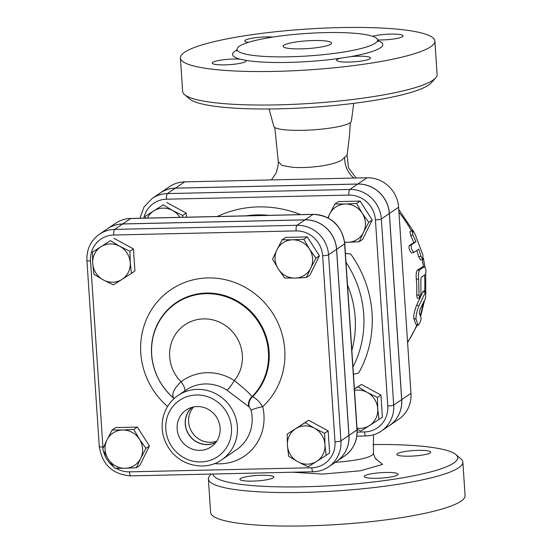 <?xml version="1.0" encoding="UTF-8"?>
<svg xmlns="http://www.w3.org/2000/svg" width="552" height="552" viewBox="0 0 552 552"><rect width="100%" height="100%" fill="white"/><g stroke="black" fill="none" stroke-linecap="round" stroke-linejoin="round"><path stroke-width="0.83" d="M106.964 439.937L112.18 429.946L122.572 430.001A19.43 18.499 -124.2 0 0 106.964 439.937A19.43 18.499 -124.2 0 0 108.233 459.071L102.624 449.328L106.964 439.937M133.839 429.456L139.449 439.206A19.43 18.499 -124.2 0 0 122.572 430.001L133.839 429.456L137.331 427.089L149.426 445.981L145.935 448.355L140.719 458.339A19.43 18.499 -124.2 0 0 139.449 439.206L145.935 448.355M125.111 468.275L114.719 468.22L108.233 459.071A19.43 18.499 -124.2 0 0 125.111 468.275A19.43 18.499 -124.2 0 0 140.719 458.339L136.379 467.737L125.111 468.275M297.921 461.81L288.613 456.2L287.44 445.45A19.43 18.499 -124.2 0 0 297.921 461.81A19.43 18.499 -124.2 0 0 316.675 461.389L308.106 466.826L297.921 461.81M287.15 434.1L295.72 428.662A19.43 18.499 -124.2 0 0 287.44 445.45L287.15 434.1L308.665 420.258L305.173 422.632L314.474 428.242A19.43 18.499 -124.2 0 0 295.72 428.662L305.173 422.632M324.955 444.601L326.128 455.352L316.675 461.389A19.43 18.499 -124.2 0 0 324.955 444.601A19.43 18.499 -124.2 0 0 314.474 428.242L324.659 433.258L324.955 444.601M310.721 268.155L306.381 277.552L295.113 278.091A19.43 18.499 -124.2 0 0 310.721 268.155A19.43 18.499 -124.2 0 0 309.444 249.021L315.937 258.17L310.721 268.155M284.722 278.035L278.236 268.886A19.43 18.499 -124.2 0 0 295.113 278.091L284.722 278.035M272.619 259.143L276.959 249.752A19.43 18.499 -124.2 0 0 278.236 268.886L272.619 259.143M292.567 239.816L303.835 239.271L309.444 249.021A19.43 18.499 -124.2 0 0 292.567 239.816A19.43 18.499 -124.2 0 0 276.959 249.752L282.182 239.761L292.567 239.816M149.426 445.981L139.87 465.364L136.379 467.737M137.331 427.089L115.672 427.579L112.18 429.946M308.665 420.258L328.15 430.884L329.62 452.985L326.128 455.352M328.15 430.884L324.659 433.258M282.182 239.761L285.674 237.394L307.333 236.905L303.835 239.271M307.333 236.905L319.429 255.797L315.937 258.17M319.429 255.797L309.872 275.179L306.381 277.552M119.756 246.282L129.941 251.298L130.237 262.642A19.43 18.499 -124.2 0 0 119.756 246.282A19.43 18.499 -124.2 0 0 101.002 246.703L110.455 240.672L119.756 246.282M131.41 273.392L121.957 279.429A19.43 18.499 -124.2 0 0 130.237 262.642L131.41 273.392L134.902 271.025L133.432 248.924L129.941 251.298M113.388 284.866L103.203 279.85A19.43 18.499 -124.2 0 0 121.957 279.429L113.388 284.866M92.722 263.49L92.432 252.14L101.002 246.703A19.43 18.499 -124.2 0 0 92.722 263.49A19.43 18.499 -124.2 0 0 103.203 279.85L93.895 274.24L92.722 263.49M110.455 240.672L92.432 252.14M113.947 238.298L133.432 248.924M357.006 428.138A19.43 18.499 -124.2 0 0 369.454 425.578L360.884 431.015L357.082 429.249M354.412 389.077L357.944 386.814L367.252 392.431A19.43 18.499 -124.2 0 0 354.501 390.43M377.734 408.791L378.907 419.541L369.454 425.578A19.43 18.499 -124.2 0 0 377.734 408.791A19.43 18.499 -124.2 0 0 367.252 392.431L377.437 397.44L377.734 408.791M363.492 232.344L359.159 241.735L347.884 242.28A19.43 18.499 -124.2 0 0 363.492 232.344A19.43 18.499 -124.2 0 0 362.222 213.203L368.715 222.352L363.492 232.344M344.607 242.059A19.43 18.499 -124.2 0 0 347.884 242.28L344.634 242.321M327.881 217.798L329.737 213.941A19.43 18.499 -124.2 0 0 328.295 218.019M345.345 204.005L356.613 203.46L362.222 213.203A19.43 18.499 -124.2 0 0 345.345 204.005A19.43 18.499 -124.2 0 0 329.737 213.941L334.954 203.95L345.345 204.005M354.405 388.925L361.443 384.447L380.928 395.073L382.398 417.174L378.907 419.541M380.928 395.073L377.437 397.44M334.954 203.95L338.452 201.577L360.104 201.094L356.613 203.46M360.104 201.094L372.207 219.986L368.715 222.352M372.207 219.986L362.65 239.368L359.159 241.735M361.443 384.447L357.944 386.814M160.273 192.945L169.485 186.693A30.629 29.159 55.8 0 1 184.678 181.87L367.039 177.758A30.629 29.159 55.8 0 1 398.606 207.255L410.964 393.328A30.629 29.159 55.8 0 1 398.599 419.341L389.381 425.592A30.629 29.159 -124.2 0 0 401.746 399.586L389.388 213.514A30.629 29.159 -124.2 0 0 357.82 184.016L175.46 188.128A30.629 29.159 -124.2 0 0 160.273 192.945A30.629 29.159 -124.2 0 0 160.239 192.965M179.883 217.343A19.43 18.499 -124.2 0 0 172.535 210.471L182.719 215.48L182.712 217.281M145.204 218.123L145.204 216.329L163.226 204.854L172.535 210.471A19.43 18.499 -124.2 0 0 153.78 210.892A19.43 18.499 -124.2 0 0 147.363 218.075M163.226 204.854L145.204 216.329M166.725 202.487L186.21 213.113L182.719 215.48M186.21 213.113L186.479 217.191M304.987 219.868L296.997 225.285L114.637 229.397A30.629 29.159 -124.2 0 0 99.443 234.22L107.433 228.804A30.629 29.159 55.8 0 1 122.627 223.981L304.987 219.868A30.629 29.159 55.8 0 1 336.547 249.366L348.912 435.438A30.629 29.159 55.8 0 1 336.541 461.444L328.557 466.868A30.629 29.159 -124.2 0 0 340.922 440.855L328.564 254.782A30.629 29.159 -124.2 0 0 296.997 225.285A4.858 1.263 88.7 0 0 296.086 230.908A25.771 24.536 55.8 0 1 322.644 255.728A4.858 0.78 -3.8 0 0 328.564 254.782L336.547 249.366M193.593 406.955A21.224 20.203 -124.2 0 0 192.351 432.733A21.224 20.203 -124.2 0 0 216.77 441.11M216.018 442.193A21.224 20.203 55.8 0 1 207.242 444.477A21.224 20.203 55.8 0 1 186.893 430.712A21.224 20.203 55.8 0 1 192.303 407.252M197.174 406.562A22.252 21.183 55.8 0 1 218.523 421.031A22.252 21.183 55.8 0 1 212.768 445.643A22.252 21.183 55.8 0 1 181.097 440.372A22.252 21.183 55.8 0 1 187.901 408.997A22.252 21.183 55.8 0 1 197.174 406.562M191.999 407.335A21.355 20.334 -124.2 0 0 189.025 434.99A21.355 20.334 -124.2 0 0 215.825 442.442M174.149 398.537A9.715 9.405 -38.4 0 0 173.949 398.365L174.121 398.592A60.886 57.967 55.8 0 1 165.276 312.356A60.886 57.967 55.8 0 1 249.904 310.465A60.886 57.967 55.8 0 1 252.505 396.826A9.715 8.873 -61.6 0 0 249.152 406.81L251.119 410.205A9.715 1.097 166.6 0 1 262.704 406.679C259.281 401.359 255.886 398.075 252.505 396.826L252.043 396.605A9.715 8.866 -62.1 0 0 248.738 406.658L249.152 406.81M184.672 390.982A9.715 2.967 -127.3 0 0 181.049 381.777A37.639 35.839 55.8 0 1 178.882 329.992A37.639 35.839 55.8 0 1 229.618 328.854A37.639 35.839 55.8 0 1 234.324 380.576A48.576 46.251 -124.2 0 0 181.049 381.777C173.57 389.015 171.203 394.542 173.949 398.365A60.465 57.574 -124.2 0 1 165.324 312.798A60.465 57.574 -124.2 0 1 249.297 310.907A60.465 57.574 -124.2 0 1 252.043 396.605C248.98 392.789 243.073 387.449 234.324 380.576A9.715 1.201 -56.9 0 1 227.065 390.243L248.738 406.658M336.575 461.424A30.629 29.159 -124.2 0 0 336.603 461.403A30.629 29.159 -124.2 0 0 348.967 435.397L336.61 249.325A30.629 29.159 -124.2 0 0 305.049 219.827L122.689 223.939A30.629 29.159 -124.2 0 0 107.495 228.763A30.629 29.159 -124.2 0 0 107.461 228.783M389.326 213.555L381.342 218.971A30.629 29.159 -124.2 0 0 349.775 189.474L167.415 193.586A30.629 29.159 -124.2 0 0 152.221 198.409L160.211 192.986A30.629 29.159 55.8 0 1 175.405 188.17L357.758 184.057A30.629 29.159 55.8 0 1 389.326 213.555L401.683 399.627A30.629 29.159 55.8 0 1 389.319 425.633L381.335 431.057A30.629 29.159 -124.2 0 0 393.7 405.044L381.342 218.971A4.858 0.78 176.2 0 1 375.422 219.91L387.78 405.982A4.858 0.78 -3.8 0 0 393.7 405.044L401.683 399.627M353.425 374.173L358.545 373.173A110.324 105.046 -124.2 0 0 350.623 253.941A34.003 32.375 55.8 0 1 345.393 253.285M350.623 253.941L345.407 253.527M351.838 350.334A99.215 94.468 -124.2 0 0 347.505 285.06M422.887 291.822L423.536 291.07L425.875 291.318L419.002 305.649C416.843 311.211 415.856 315.723 416.036 319.187L418.078 325.3L415.808 324.197L413.779 318.421C413.572 315.047 414.538 310.638 416.677 305.18L422.887 291.822L425.233 292.077M410.75 235.807L409.984 231.674L412.033 230.598L414.807 233.475L422.935 254.976L422.791 259.523L420.969 256.307L418.782 249.097L414.048 252.305L411.833 252.995C409.715 251.415 408.804 249 409.087 245.75L413.821 242.542A109.296 104.066 -124.2 0 0 410.75 235.807L412.841 234.814L412.033 230.598M422.791 259.523L420.5 259.978L418.706 256.846A109.296 104.066 -124.2 0 0 416.788 250.449M419.568 298.466L420.997 293.85L420.838 280.174L421.245 277.311L425.364 274.517C426.365 271.053 426.027 268.451 424.35 266.719L419.617 269.935C418.561 271.198 418.243 274.24 418.664 279.064L419.037 295.189L419.568 298.466L417.222 298.149L416.684 294.961A109.296 104.066 -124.2 0 0 416.325 279.181C415.911 274.468 416.242 271.48 417.305 270.225L422.328 266.975M415.808 324.197L417.995 325.169C419.492 324.127 420.555 321.768 421.169 318.083L419.23 313.239L420.162 309.01L425.468 298.425L425.875 291.318M414.048 252.305C411.916 250.677 410.978 248.207 411.247 244.902L415.98 241.686L412.841 234.814M413.821 242.542L415.98 241.686M422.176 266.954L424.488 266.664L422.032 267.016M372.876 444.567A122.661 19.644 176.2 0 1 455.855 454.537A122.661 19.644 176.2 0 1 347.042 484.573A122.661 19.644 176.2 0 1 212.927 474.023M430.174 452.909A17.002 2.725 176.2 0 1 413.158 456.049A17.002 2.725 176.2 0 1 397.088 454.862A17.002 2.725 176.2 0 1 396.798 454.406A17.002 2.725 176.2 0 1 413.579 450.563A17.002 2.725 176.2 0 1 430.726 452.15A17.002 2.725 176.2 0 1 430.174 452.909M376.878 478.308A17.002 2.725 176.2 0 1 364.21 476.514A17.002 2.725 176.2 0 1 378.051 472.912A17.002 2.725 176.2 0 1 398.144 474.265A17.002 2.725 176.2 0 1 376.878 478.308M240.43 478.563A17.002 2.725 176.2 0 1 257.446 475.431A17.002 2.725 176.2 0 1 273.516 476.611A17.002 2.725 176.2 0 1 273.806 477.066A17.002 2.725 176.2 0 1 257.025 480.909A17.002 2.725 176.2 0 1 239.878 479.322A17.002 2.725 176.2 0 1 240.43 478.563M269.072 108.972L273.833 126.422A38.861 6.224 -3.8 0 0 312.991 129.858A38.861 6.224 -3.8 0 0 351.348 121.274L353.763 103.348M184.547 94.627L189.64 98.967A122.661 19.644 -3.8 0 0 311.5 107.371A122.661 19.644 -3.8 0 0 431.174 82.924L435.645 77.949A127.519 20.424 176.2 0 1 311.231 103.362A127.519 20.424 176.2 0 1 184.547 94.627A127.519 20.424 176.2 0 1 182.643 91.432L180.421 57.939A127.519 20.424 -3.8 0 0 309.01 69.869A127.519 20.424 -3.8 0 0 434.886 41.034A127.519 20.424 -3.8 0 0 339.908 27.6A127.519 20.424 -3.8 0 0 180.421 57.939M350.334 122.627L349.526 135.357L347.098 155.146L341.495 160.225C331.897 165.8 306.622 168.691 291.697 167.166L281.844 165.386L278.284 161.626L274.779 127.484M434.886 41.034L437.115 74.527A127.519 20.424 176.2 0 1 435.645 77.949M301.192 48.873A24.288 3.892 176.2 0 1 283.1 46.313A24.288 3.892 176.2 0 1 307.078 40.82A24.288 3.892 176.2 0 1 331.573 43.09A24.288 3.892 176.2 0 1 301.192 48.873M340.529 58.229L350.41 56.663A17.002 2.725 176.2 0 1 370.495 58.015A17.002 2.725 176.2 0 1 353.708 61.858A17.002 2.725 176.2 0 1 336.568 60.265A17.002 2.725 176.2 0 1 340.529 58.229A75.293 12.061 -3.8 0 1 245.868 60.361A17.002 2.725 176.2 0 1 246.157 60.817A17.002 2.725 176.2 0 1 229.377 64.66A17.002 2.725 176.2 0 1 212.23 63.073A17.002 2.725 176.2 0 1 221.938 59.947A17.002 2.725 176.2 0 1 240.092 59.147L245.868 60.361M325.156 32.616A70.435 11.281 -3.8 0 0 237.056 49.369A70.435 11.281 -3.8 0 0 308.085 55.959A70.435 11.281 -3.8 0 0 377.616 40.034A70.435 11.281 -3.8 0 0 325.156 32.616M372.552 36.266A17.002 2.725 176.2 0 1 391.402 34.093A17.002 2.725 176.2 0 1 403.077 35.901A17.002 2.725 176.2 0 1 394.666 38.833A17.002 2.725 176.2 0 1 377.609 39.944M248.352 42.373A17.002 2.725 176.2 0 1 244.812 40.958A17.002 2.725 176.2 0 1 254.707 37.812A17.002 2.725 176.2 0 1 272.992 37.06M211.195 474.058L209.85 475.555A127.519 20.424 -3.8 0 0 208.387 478.97A127.519 20.424 -3.8 0 0 336.975 490.9A127.519 20.424 -3.8 0 0 462.852 462.072A127.519 20.424 -3.8 0 0 460.948 458.878L455.855 454.537M208.387 478.97L210.609 512.463A127.519 20.424 -3.8 0 0 339.197 524.393A127.519 20.424 -3.8 0 0 465.081 495.565L462.852 462.072M353.784 178.061A24.288 22.618 69.1 0 1 344.696 157.617M322.644 255.728L335.002 441.8A4.858 0.78 -3.8 0 0 340.922 440.855L348.912 435.438M122.627 223.981L114.637 229.397A4.858 1.263 88.7 0 0 113.726 235.021L296.086 230.908M335.002 441.8A25.771 24.536 55.8 0 1 311.818 467.737A4.858 1.263 88.7 0 0 313.156 471.76C318.787 471.601 323.92 469.973 328.557 466.868M311.818 467.737L129.458 471.85A4.858 1.263 88.7 0 0 130.796 475.872C112.711 474.499 102.203 464.715 99.277 446.52L86.919 260.447A4.858 0.78 -3.8 0 0 90.542 260.958A25.771 24.536 55.8 0 1 113.726 235.021M99.277 446.52A4.858 0.78 -3.8 0 0 102.9 447.03L90.542 260.958M129.458 471.85A25.771 24.536 55.8 0 1 115.968 468.255M113.464 466.571A25.771 24.536 55.8 0 1 103.445 450.88M103.024 448.403A25.771 24.536 55.8 0 1 102.9 447.03M214.445 463.576A48.576 46.251 -124.2 0 0 262.704 406.679A74.575 71.008 -124.2 0 0 262.655 300.667A74.575 71.008 -124.2 0 0 158.541 300.454A74.575 71.008 -124.2 0 0 167.566 406.486M251.119 410.205A38.861 37.005 55.8 0 1 236.428 449.79L221.683 459.802A38.861 37.005 -124.2 0 0 235.262 416.408A38.861 37.005 -124.2 0 0 197.319 389.367A38.861 37.005 -124.2 0 0 178.041 395.487C170.63 400.635 165.731 407.624 163.33 416.463C160.522 428.373 162.695 439.447 169.85 449.694C182.815 467.613 207.58 470.38 221.683 459.802M178.041 395.487L186.024 390.064A38.861 37.005 55.8 0 1 227.065 390.243M196.408 394.984A34.003 32.375 55.8 0 1 228.169 444.581A34.003 32.375 55.8 0 1 171.32 445.864A34.003 32.375 55.8 0 1 196.408 394.984M357.116 429.76A4.858 0.78 176.2 0 1 356.958 429.973A30.629 29.159 55.8 0 1 344.593 455.986C353.356 449.604 357.53 440.862 357.116 429.76L344.758 243.687A4.858 0.78 176.2 0 1 344.6 243.901L356.958 429.973L348.967 435.397M122.689 223.939L130.672 218.516A4.858 1.263 -91.3 0 1 130.879 218.447C125.249 218.606 120.115 220.234 115.478 223.339A30.629 29.159 55.8 0 1 130.672 218.516L313.032 214.404A4.858 1.263 -91.3 0 1 313.239 214.335L130.879 218.447M305.049 219.827L313.032 214.404A30.629 29.159 55.8 0 1 344.6 243.901L336.61 249.325M357.758 184.057L349.775 189.474A4.858 1.263 88.7 0 0 348.864 195.091A25.771 24.536 55.8 0 1 375.422 219.91M387.78 405.982A25.771 24.536 55.8 0 1 364.596 431.926A4.858 1.263 88.7 0 0 365.935 435.949C371.565 435.79 376.699 434.162 381.335 431.057M175.405 188.17L167.415 193.586A4.858 1.263 88.7 0 0 166.504 199.203L348.864 195.091M364.596 431.926L357.185 432.092M143.81 218.157A25.771 24.536 55.8 0 1 166.504 199.203M300.557 214.618A110.324 105.046 -124.2 0 0 217.253 216.501M245.819 215.853A103.203 98.263 55.8 0 1 257.342 214.907A103.203 98.263 55.8 0 1 268.955 215.335M345.987 262.248A103.203 98.263 55.8 0 1 352.949 367.004M398.937 212.32A109.296 104.066 55.8 0 1 411.406 230.929M422.149 259.654A109.296 104.066 55.8 0 1 423.522 266.788M424.516 275.089A109.296 104.066 55.8 0 1 424.654 291.187M423.218 303.069A109.296 104.066 55.8 0 1 420.21 315.53M416.891 324.762A109.296 104.066 55.8 0 1 407.569 342.281M416.677 305.18L419.002 305.649M413.779 318.421L416.036 319.187M409.087 245.75L411.247 244.902M418.706 256.846L420.969 256.307M417.305 270.225L419.617 269.935M416.325 279.181L418.664 279.064M416.684 294.961L419.037 295.189M292.732 472.222L322.561 474.085L360.235 470.808L382.557 464.411L375.795 458.829M373.435 453.53L373.442 453.592C371.413 457.511 358.662 460.437 335.181 462.376M350.41 56.663A75.293 12.061 -3.8 0 0 377.706 40.586M237.036 49.928A75.293 12.061 -3.8 0 0 240.092 59.147M175.46 188.128L184.678 181.87M357.82 184.016L367.039 177.758M401.746 399.586L410.964 393.328M389.388 213.514L398.606 207.255M86.919 260.447C86.512 249.345 90.687 240.603 99.443 234.22M313.156 471.76L130.796 475.872M344.758 243.687C341.833 225.492 331.331 215.708 313.239 214.335M107.495 228.763L115.478 223.339M365.935 435.949L356.868 436.149M139.946 218.24L144.017 206.979L152.221 198.409M336.603 461.403L344.593 455.986M376.919 459.699L376.933 459.706C376.022 459.906 374.863 457.87 373.442 453.592L373.469 434.769M236.677 50.929L237.056 49.369M377.616 40.034L378.196 41.531M271.384 179.917L276.138 173.08L278.222 165.241L278.284 161.626M347.098 155.146L348.471 167.808L356.123 178.006M398.744 209.415L413.869 231.923M423.336 258.067L424.971 266.968M425.737 273.889L425.716 291.297M424.612 300.219L420.589 316.489M417.353 324.969L407.597 342.668"/></g></svg>
